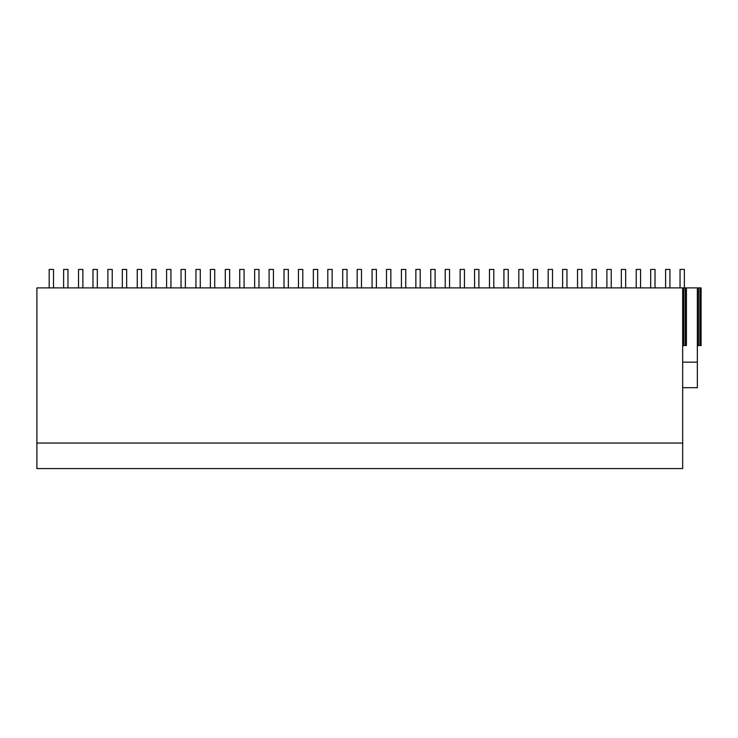 <?xml version="1.0" encoding="UTF-8"?>
<svg xmlns="http://www.w3.org/2000/svg" width="738" height="738" viewBox="0 0 738 738"><rect width="100%" height="100%" fill="white"/><g stroke="black" fill="none" stroke-linecap="round" stroke-linejoin="round"><path stroke-width="1.11" d="M682.668 362.155L697.345 362.155L697.345 387.69L682.668 387.69M697.345 362.155L697.345 287.903L36.9 287.903L36.9 468.584L682.668 468.584L682.668 443.049L36.9 443.049M697.345 287.903L701.1 287.903L701.1 345.541L698.499 345.541L698.499 287.903M682.668 287.903L682.668 443.049M682.668 345.541L686.423 345.541L686.423 287.903M699.947 287.903L699.947 345.541M685.27 287.903L685.27 345.541M683.822 287.903L683.822 345.541M697.345 345.541L698.499 345.541M63.625 287.903L63.625 269.416L67.961 269.416L67.961 287.903M49.178 287.903L49.178 269.416L53.514 269.416L53.514 287.903M92.979 287.903L92.979 269.416L97.315 269.416L97.315 287.903M78.532 287.903L78.532 269.416L82.868 269.416L82.868 287.903M122.333 287.903L122.333 269.416L126.659 269.416L126.659 287.903M107.886 287.903L107.886 269.416L112.222 269.416L112.222 287.903M151.687 287.903L151.687 269.416L156.013 269.416L156.013 287.903M137.24 287.903L137.24 269.416L141.567 269.416L141.567 287.903M181.041 287.903L181.041 269.416L185.367 269.416L185.367 287.903M166.594 287.903L166.594 269.416L170.921 269.416L170.921 287.903M210.385 287.903L210.385 269.416L214.721 269.416L214.721 287.903M195.948 287.903L195.948 269.416L200.275 269.416L200.275 287.903M239.739 287.903L239.739 269.416L244.075 269.416L244.075 287.903M225.293 287.903L225.293 269.416L229.629 269.416L229.629 287.903M269.093 287.903L269.093 269.416L273.429 269.416L273.429 287.903M254.647 287.903L254.647 269.416L258.983 269.416L258.983 287.903M298.447 287.903L298.447 269.416L302.783 269.416L302.783 287.903M284.001 287.903L284.001 269.416L288.337 269.416L288.337 287.903M327.801 287.903L327.801 269.416L332.137 269.416L332.137 287.903M313.355 287.903L313.355 269.416L317.691 269.416L317.691 287.903M357.155 287.903L357.155 269.416L361.491 269.416L361.491 287.903M342.709 287.903L342.709 269.416L347.044 269.416L347.044 287.903M386.509 287.903L386.509 269.416L390.845 269.416L390.845 287.903M372.063 287.903L372.063 269.416L376.398 269.416L376.398 287.903M415.863 287.903L415.863 269.416L420.199 269.416L420.199 287.903M401.417 287.903L401.417 269.416L405.752 269.416L405.752 287.903M445.217 287.903L445.217 269.416L449.543 269.416L449.543 287.903M430.771 287.903L430.771 269.416L435.106 269.416L435.106 287.903M474.571 287.903L474.571 269.416L478.897 269.416L478.897 287.903M460.125 287.903L460.125 269.416L464.451 269.416L464.451 287.903M503.916 287.903L503.916 269.416L508.251 269.416L508.251 287.903M489.478 287.903L489.478 269.416L493.805 269.416L493.805 287.903M533.27 287.903L533.27 269.416L537.605 269.416L537.605 287.903M518.823 287.903L518.823 269.416L523.159 269.416L523.159 287.903M562.624 287.903L562.624 269.416L566.959 269.416L566.959 287.903M548.177 287.903L548.177 269.416L552.513 269.416L552.513 287.903M591.977 287.903L591.977 269.416L596.313 269.416L596.313 287.903M577.531 287.903L577.531 269.416L581.867 269.416L581.867 287.903M621.331 287.903L621.331 269.416L625.667 269.416L625.667 287.903M606.885 287.903L606.885 269.416L611.221 269.416L611.221 287.903M650.685 287.903L650.685 269.416L655.021 269.416L655.021 287.903M636.239 287.903L636.239 269.416L640.575 269.416L640.575 287.903M680.039 287.903L680.039 269.416L684.375 269.416L684.375 287.903M665.593 287.903L665.593 269.416L669.929 269.416L669.929 287.903"/></g></svg>
